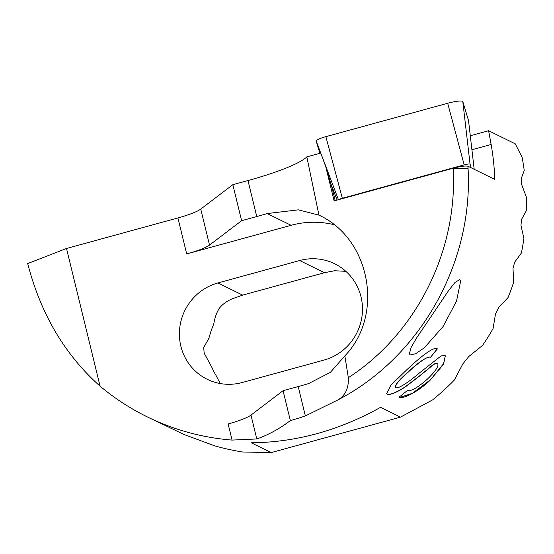 <?xml version="1.0" encoding="UTF-8"?>
<svg xmlns="http://www.w3.org/2000/svg" width="554" height="554" viewBox="0 0 554 554"><rect width="100%" height="100%" fill="white"/><g stroke="black" fill="none" stroke-linecap="round" stroke-linejoin="round"><path stroke-width="0.83" d="M335.177 200.603L332.075 187.889L325.745 166.636L334.124 200.894L452.888 168.319L468.061 168.368C473.372 262.52 420.604 356.935 337.968 399.898L305.365 415.929A247.333 240.298 -63.8 0 1 290.344 420.576L283.059 390.709L250.969 415.098A31.917 4.931 -13.7 0 1 228.137 423.955L232.071 440.084L256.786 438.962C268.323 434.925 279.507 428.796 290.344 420.576M332.075 187.889L331.617 185.652M459.723 279.611L460.658 281.086L456.531 301.044L443.172 326.424L424.426 347.69L415.742 353.736L410.251 354.934L409.406 353.819L411.047 347.6L416.518 338.065L448.352 290.94L455.014 282.408L459.723 279.611M177.917 217.937L186.691 253.933A31.917 4.931 166.3 0 0 209.523 245.076L241.613 220.693L232.839 184.697L200.749 209.08A31.917 4.931 166.3 0 1 177.917 217.937L66.508 248.49L27.7 263.552C40.684 313.862 64.811 354.74 100.073 386.18A247.333 240.298 -63.8 0 0 147.066 416.788L184.157 434.551L214.55 445.804A247.333 240.298 -63.8 0 0 242.735 452.002L271.19 452.59L251.26 442.791C295.774 442.397 338.875 430.576 380.57 407.329L400.5 417.134L271.19 452.59M471.911 149.746L491.135 144.476L488.6 130.73L515.234 143.825L522.09 157.211A247.333 240.298 -63.8 0 1 524.229 170.542L521.162 178.727L521.605 184.406L526.3 196.905A247.333 240.298 -63.8 0 1 526.265 210.839L521.494 219.488L520.989 225.423L523.897 238.421A247.333 240.298 -63.8 0 1 521.397 253.026L514.638 262.222L512.997 268.468L513.717 282.062A247.333 240.298 -63.8 0 1 508.073 297.533L498.683 307.449L495.47 314.132L493.074 328.577A247.333 240.298 -63.8 0 1 482.624 345.364L468.836 356.485L462.832 363.93L454.342 380.051A247.333 240.298 -63.8 0 1 432.522 399.953L400.5 417.134M491.135 144.476A247.333 240.298 116.2 0 1 494.777 179.427L467.998 166.255A247.333 240.298 116.2 0 1 468.061 168.368M147.066 416.788A247.333 240.298 -63.8 0 0 232.071 440.084M437.812 363.708L437.584 363.549C439.114 365.882 435.679 371.111 427.286 379.227C417.64 387.689 410.992 391.47 407.322 390.584L399.019 397.218C401.955 399.545 417.778 392.294 430.119 380.252L443.373 364.456L445.34 355.841L444.772 355.453L441.046 355.945L419.565 372.849C411.504 379.85 398.478 389.407 395.812 387.62C394.6 385.556 398.665 380.453 408.021 372.309C417.751 363.189 427.923 355.613 430.603 357.226L437.369 348.875C434.08 345.987 420.084 357.115 406.124 370.418L390.93 385.155L386.623 393.589L387.204 394.06C389.829 395.314 395.833 392.966 405.23 387.011L419.925 375.806L433.041 364.934C435.354 363.479 436.871 363.015 437.584 363.549L437.923 363.826M395.812 387.62L395.341 387.225M232.839 184.697L247.977 180.542A79.783 12.32 166.3 0 0 306.84 156.872L320.738 153.056L325.745 166.636M470.291 135.751L488.6 130.73M220.243 383.548L215.838 375.1A51.861 50.386 116.2 0 1 212.127 367.856L204.177 353.154L203.692 347.49L208.636 338.84L209.634 335.953A51.861 50.386 116.2 0 1 212.667 326.86L213.899 323.342C214.793 317.629 216.635 312.56 219.412 308.128C222.569 304.25 226.808 301.154 232.14 298.835L242.68 295.123L324.429 272.707L334.568 270.747L345.855 271.328M323.952 360.093A51.861 50.386 -63.8 0 0 362.164 314.977A51.861 50.386 -63.8 0 0 334.699 263.78A51.861 50.386 -63.8 0 0 299.679 260.532L217.93 282.956A51.861 50.386 -63.8 0 0 179.718 328.072A51.861 50.386 -63.8 0 0 207.182 379.268A51.861 50.386 -63.8 0 0 242.202 382.516L323.952 360.093M283.059 390.709L298.204 386.56A79.783 12.32 -13.7 0 0 308.633 383.569L330.399 372.336L344.851 355.876L348.327 377.71C348.819 388.105 345.364 395.501 337.968 399.898M344.851 355.876C384.469 314.956 370.432 238.705 318.952 215.139L306.84 156.872M348.327 377.71C416.615 333.446 457.943 250.456 453.172 168.278M452.888 168.319C460.506 166.345 465.54 165.66 467.998 166.255M66.508 248.49L100.073 386.18M186.691 253.933L291.092 225.305A88.564 86.043 116.2 0 1 334.069 224.702M241.613 220.693L256.758 216.538A79.783 12.32 166.3 0 0 267.187 213.553L298.357 209.848L318.952 215.139M430.603 357.226L437.21 348.833M430.5 357.115C426.559 356.734 419.032 361.755 407.917 372.191L408.021 372.309M407.917 372.191C398.568 380.335 394.496 385.439 395.708 387.502M430.119 380.252L443.754 363.472L445.284 355.786M430.015 380.134L412.308 393.347L399.919 397.336M437.48 363.438C436.76 362.905 435.243 363.362 432.937 364.816L433.041 364.934M432.937 364.816L419.821 375.695L405.126 386.893C395.819 392.814 389.808 395.161 387.101 393.942L387.204 394.06M471.156 167.814L470.069 164.206A4.986 0.769 166.3 0 0 469.958 164.095A4.986 0.769 166.3 0 0 464.169 164.87L342.337 198.277A4.986 0.769 166.3 0 0 338.882 199.585M319.873 153.299L316.182 141.028A12.763 1.974 -13.7 0 1 325.863 136.658L447.687 103.252A12.763 1.974 -13.7 0 1 462.514 101.264A12.763 1.974 -13.7 0 1 462.798 101.541L468.525 120.564A12.763 1.974 -13.7 0 1 468.532 120.613A12.763 1.974 -13.7 0 1 468.539 120.668M299.679 260.532L324.429 272.707M217.93 282.956L242.68 295.123M298.204 386.56L305.365 415.929M250.969 415.098L256.786 438.962M200.749 209.08L209.523 245.076M247.977 180.542L256.758 216.538M267.187 213.553L291.092 225.305M464.169 164.87L447.687 103.252M330.406 182.46L337.095 200.077L330.406 182.453M468.532 120.613L474.182 169.295L468.525 120.564M470.069 164.206L462.798 101.541M342.337 198.277L325.863 136.658M338.452 199.703L316.182 141.028"/></g></svg>
